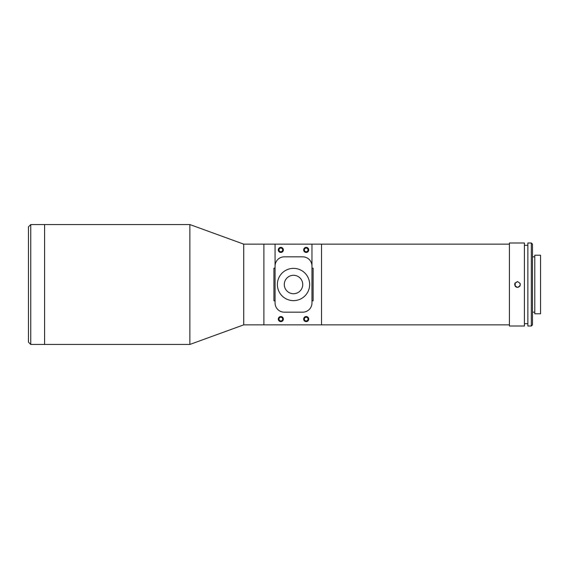 <?xml version="1.0" encoding="UTF-8"?>
<svg xmlns="http://www.w3.org/2000/svg" width="569" height="569" viewBox="0 0 569 569"><rect width="100%" height="100%" fill="white"/><g stroke="black" fill="none" stroke-linecap="round" stroke-linejoin="round"><path stroke-width="0.85" d="M509.419 244.144L321.535 244.144L321.535 324.856L263.888 324.856L263.888 244.144L263.888 324.856L243.717 324.856L189.868 344.451L189.868 224.549L30.754 224.549L30.754 344.451L28.45 342.147L28.45 226.853L30.754 224.549M189.868 344.451L44.588 344.451L44.588 224.549L44.588 344.451L30.754 344.451M243.717 324.856L243.717 244.144L189.868 224.549M509.419 324.856L321.535 324.856L321.535 244.144L311.961 244.144L311.961 266.05A9.225 9.225 0 0 0 302.736 256.832L284.294 256.832A9.225 9.225 0 0 0 275.069 266.05L275.069 244.144L243.717 244.144M306.2 248.07A1.842 1.842 0 0 0 304.351 249.912A1.842 1.842 0 0 0 306.2 251.754A1.842 1.842 0 0 0 308.042 249.912A1.842 1.842 0 0 0 306.2 248.07M306.2 317.246A1.842 1.842 0 0 0 304.351 319.088A1.842 1.842 0 0 0 306.2 320.93A1.842 1.842 0 0 0 308.042 319.088A1.842 1.842 0 0 0 306.2 317.246M280.837 248.07A1.842 1.842 0 0 0 278.988 249.912A1.842 1.842 0 0 0 280.837 251.754A1.842 1.842 0 0 0 282.679 249.912A1.842 1.842 0 0 0 280.837 248.07M280.837 317.246A1.842 1.842 0 0 0 278.988 319.088A1.842 1.842 0 0 0 280.837 320.93A1.842 1.842 0 0 0 282.679 319.088A1.842 1.842 0 0 0 280.837 317.246M311.961 300.845L313.114 300.845L313.114 268.155L311.961 268.155M275.069 268.155L273.917 268.155L273.917 300.845L275.069 300.845M280.837 316.549A2.539 2.539 0 0 0 278.298 319.088A2.539 2.539 0 0 0 280.837 321.627A2.539 2.539 0 0 0 283.369 319.088A2.539 2.539 0 0 0 280.837 316.549M306.2 316.549A2.539 2.539 0 0 0 303.661 319.088A2.539 2.539 0 0 0 306.2 321.627A2.539 2.539 0 0 0 308.732 319.088A2.539 2.539 0 0 0 306.2 316.549M280.837 247.373A2.539 2.539 0 0 0 278.298 249.912A2.539 2.539 0 0 0 280.837 252.451A2.539 2.539 0 0 0 283.369 249.912A2.539 2.539 0 0 0 280.837 247.373M306.2 247.373A2.539 2.539 0 0 0 303.661 249.912A2.539 2.539 0 0 0 306.2 252.451A2.539 2.539 0 0 0 308.732 249.912A2.539 2.539 0 0 0 306.2 247.373M293.519 268.362C289.799 268.639 289.799 268.639 293.519 268.362A16.138 16.138 0 0 0 277.373 284.5A16.138 16.138 0 0 0 293.519 300.638C289.799 300.361 289.799 300.361 293.519 300.638A16.138 16.138 0 0 0 309.657 284.5A16.138 16.138 0 0 0 293.519 268.362C297.231 268.639 297.231 268.639 293.519 268.362M291.477 300.51L292.345 300.596M292.402 300.603L293.519 300.638C297.231 300.361 297.231 300.361 293.519 300.638M275.069 302.95L275.069 244.144L311.961 244.144L311.961 302.95A9.225 9.225 0 0 1 302.736 312.168L284.294 312.168A9.225 9.225 0 0 1 275.069 302.95L275.069 266.05M293.519 293.725A9.225 9.225 0 0 0 302.736 284.5A9.225 9.225 0 0 0 293.519 275.275A9.225 9.225 0 0 0 284.294 284.5A9.225 9.225 0 0 0 293.519 293.725M311.961 266.05L311.961 302.95M295.574 300.51L296.186 300.418M295.574 268.49L296.399 268.618M515.187 286.228L515.187 282.772M516.389 287.16L517.491 287.381C513.771 285.46 513.771 283.54 517.491 281.619L514.831 283.39M515.457 286.541L516.375 287.16M517.491 281.619C521.211 283.533 521.211 285.46 517.491 287.381L518.601 287.16M524.412 326.009L524.412 242.991L509.419 242.991L509.419 326.009L524.412 326.009M527.868 245.296L524.412 245.296M527.868 323.704L524.412 323.704M531.325 326.009L531.325 242.991L527.868 242.991L527.868 326.009L531.325 326.009L532.477 324.856L532.477 244.144L531.325 242.991M534.782 256.832L532.477 256.832M534.782 312.168L532.477 312.168M519.525 286.541L520.151 285.602L520.151 283.398M540.55 313.782L540.55 255.218L534.782 255.218L534.782 313.782L540.55 313.782"/></g></svg>
